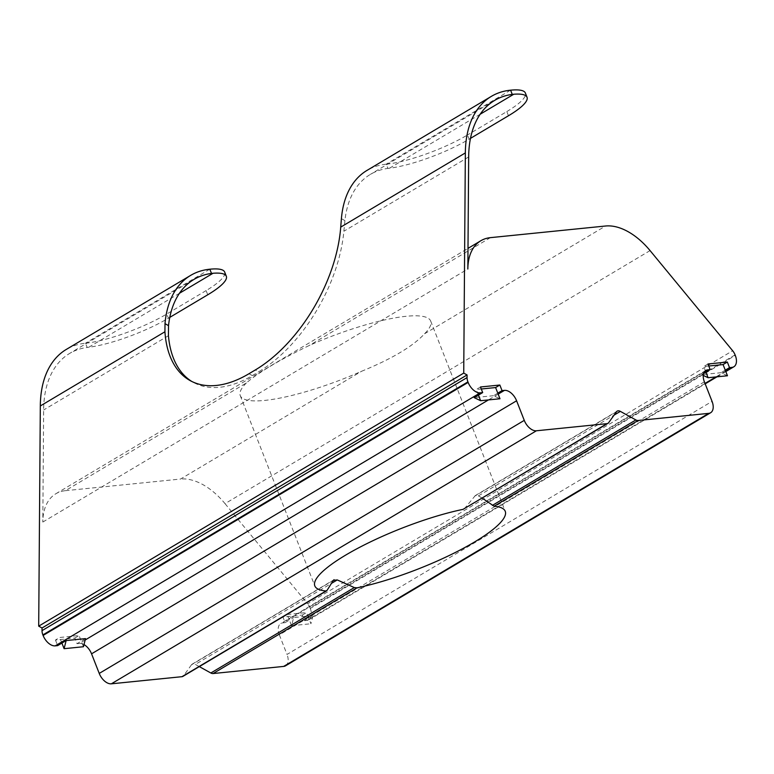 <?xml version="1.0" encoding="UTF-8"?>
<svg xmlns="http://www.w3.org/2000/svg" width="774" height="774" viewBox="0 0 774 774"><rect width="100%" height="100%" fill="white"/><g stroke="black" fill="none" stroke-linecap="round" stroke-linejoin="round"><path stroke-width="0.58" stroke-dasharray="3.87 2.9" d="M302.295 615.078L306.543 612.553L308.739 618.145L304.482 620.68L302.295 615.078L282.936 617.042L285.122 622.635L289.379 620.1L291.566 625.702L293.627 617.575L312.986 615.62L308.739 618.145L310.925 623.747L312.986 615.62M291.566 625.702L310.925 623.747M282.936 617.042L287.183 614.508L289.379 620.1L293.627 617.575M85.508 638.608L77.013 643.668L74.817 638.066L55.457 640.03L59.704 637.495L79.064 635.541L83.457 646.735M74.817 638.066L79.064 635.541M55.457 640.03L57.653 645.622M61.901 643.088L59.704 637.495M287.183 614.508L306.543 612.553M246.374 382.937A102.255 21.962 158.6 0 0 240.269 395.659A102.255 21.962 158.6 0 0 361.526 371.297C391.954 358.846 412.968 346.326 424.578 333.758A102.255 21.962 158.6 0 0 430.683 321.036A102.255 21.962 158.6 0 0 309.426 345.398C279.762 359.794 258.739 372.304 246.374 382.937L65.384 490.687A61.533 36.601 59.2 0 0 55.834 493.764A61.533 36.601 59.2 0 0 42.812 522.053L43.634 409.988A123.076 73.201 -120.8 0 1 69.67 353.418A123.076 73.201 -120.8 0 1 87.21 347.439L85.45 343.23A123.076 73.201 59.2 0 0 66.351 349.393M65.384 490.687L180.536 479.048L361.526 371.297M650.063 250.592L225.031 503.642A61.533 36.601 59.2 0 0 180.536 479.048M225.031 503.642L307.626 603.788L732.659 350.748M735.087 354.869L310.045 607.909A9.23 5.486 59.2 0 0 307.626 603.788M310.045 607.909L310.268 608.461L735.3 355.421M705.017 383.42L306.901 620.429A12.307 7.324 59.2 0 0 308.816 619.819A12.307 7.324 59.2 0 0 310.268 608.461M306.901 620.429L304.482 620.68M285.122 622.635L282.704 622.876L704.379 371.839M704.388 381.814L279.346 634.854A12.307 7.324 -120.8 0 1 280.798 623.496A12.307 7.324 -120.8 0 1 282.704 622.876M279.346 634.854L287.019 654.436L712.061 401.396M285.577 665.795A12.307 7.324 59.2 0 0 287.019 654.436M199.315 666.617L195.338 664.421L331.204 583.538M333.381 580.326L191.459 664.818A6.153 3.657 -120.8 0 1 192.145 664.179A6.153 3.657 -120.8 0 1 195.338 664.421M191.459 664.818L183.602 675.741L325.989 590.968M182.916 676.379A6.153 3.657 59.2 0 0 183.602 675.741M85.15 640.011L79.432 643.426A12.307 7.324 -120.8 0 1 83.998 644.587M79.432 643.426L77.013 643.668M497.798 393.153L493.541 395.688L499.985 398.755M493.541 395.688L474.181 397.642M703.256 375.409L701.66 374.655L703.605 373.494M727.463 375.758L721.02 372.7L701.66 374.655M725.267 370.166L721.02 372.7M480.49 386.981L476.242 389.516L481.283 389.003M478.438 395.108L476.242 389.516M707.968 363.993L703.721 366.528L708.761 366.015M705.907 372.12L703.721 366.528M464.216 508.905L475.304 495.602L478.448 495.873L482.25 498.175M386.274 164.194A61.533 13.216 158.6 0 0 467.496 134.976L469.141 139.175A61.533 13.216 -21.4 0 1 389.516 168.21L387.929 168.413L386.158 164.204A123.076 73.201 59.2 0 0 367.06 170.367M341.402 218.665L344.923 220.619A123.076 73.201 -120.8 0 1 370.378 174.392A123.076 73.201 -120.8 0 1 387.929 168.413M344.923 220.619L343.869 231.242A123.076 69.341 118.9 0 1 258.68 371.781L255.343 369.933M470.495 138.362L469.141 139.175M508.46 115.761L506.815 111.572L467.496 134.976M506.815 111.572A61.533 13.216 158.6 0 0 525.382 93.025M207.742 294.788L206.097 290.598A61.533 13.216 158.6 0 0 224.673 272.051M206.097 290.598L166.778 314.002L168.422 318.201A61.533 13.216 -21.4 0 1 88.807 347.236L87.21 347.439M85.556 343.221A61.533 13.216 158.6 0 0 166.778 314.002M169.777 317.388L168.422 318.201M248.967 373.736L252.305 375.574A123.076 69.341 118.9 0 1 193.519 382.462A123.076 69.341 118.9 0 1 191.865 381.505M252.305 375.574L258.68 371.781M42.812 522.053L467.844 269.013M498.175 394.121L488.442 399.916M725.654 371.133L715.921 376.928M424.578 333.758L605.568 226.008M490.416 237.647L309.426 345.398M616.501 411.768L474.578 496.26M465.145 508.131L608.635 422.701M478.448 495.873L614.092 415.116M468.667 156.948L343.869 231.242M480.18 114.233L389.516 168.21M209.773 269.217L85.45 343.23M179.471 293.259L88.807 347.236M168.432 335.693L43.634 409.988M510.482 90.19L386.158 164.204M240.269 395.659L314.825 585.908M430.683 321.036L505.238 511.285M192.145 664.179L334.068 579.687M475.265 495.621L617.188 411.129M494.702 100.378L370.378 174.392M193.519 382.462L190.181 380.614M193.993 279.404L69.67 353.418M55.834 493.764L467.999 248.386M705.83 370.456L280.798 623.496M308.816 619.819L705.182 383.846M716.976 376.822L725.819 371.559"/><path stroke-width="1.16" d="M85.508 638.608L83.457 646.735L64.097 648.689L61.901 643.088L66.148 640.562L85.508 638.608M66.148 640.562L64.097 648.689M43.102 635.454L42.88 634.912L467.922 381.872L468.135 382.414L43.102 635.454A12.307 7.324 59.2 0 0 55.225 645.864L57.653 645.622L61.901 643.088M467.999 248.386L480.867 240.724A61.533 36.601 -120.8 0 0 467.844 269.013L468.667 156.948A123.076 73.201 -120.8 0 1 494.702 100.378A123.076 73.201 -120.8 0 1 512.253 94.399L513.772 94.235A61.533 13.216 -21.4 0 1 527.026 97.224L525.382 93.025A61.533 13.216 158.6 0 0 510.598 90.181L510.482 90.19A123.076 73.201 59.2 0 0 491.384 96.353A123.076 73.201 59.2 0 0 465.348 152.923L463.732 373.097L467.07 374.945L467.051 377.596L42.019 630.636A9.23 5.486 59.2 0 0 42.88 634.912M42.019 630.636L42.038 627.985L38.7 626.147L40.316 405.963A123.076 73.201 59.2 0 1 66.351 349.393L190.675 275.38A123.076 73.201 -120.8 0 1 209.773 269.217L211.534 273.425L213.053 273.261A61.533 13.216 -21.4 0 1 226.318 276.25A61.533 13.216 -21.4 0 1 207.742 294.788L169.777 317.388M283.661 666.414A12.307 7.324 59.2 0 0 285.577 665.795L710.609 412.755A12.307 7.324 -120.8 0 1 708.703 413.364L283.661 666.414L213.073 673.544L357.056 587.824L354.328 587.563L337.251 579.929L333.381 580.326L327.083 590.32L325.941 590.968A102.255 21.962 -21.4 0 1 314.825 585.908A102.255 21.962 -21.4 0 1 361.439 546.386A102.255 21.962 -21.4 0 1 463.007 509.369L607.948 423.339A6.153 3.657 -120.8 0 1 606.99 423.649L463.007 509.369M354.328 587.563L210.838 672.993A6.153 3.657 59.2 0 0 213.073 673.544M210.838 672.993L199.315 666.617M325.989 590.968L181.958 676.689A6.153 3.657 59.2 0 0 182.916 676.379L326.638 590.814M181.958 676.689L111.359 683.819L536.401 430.779A12.307 7.324 -120.8 0 1 524.269 420.369L99.236 673.419A12.307 7.324 59.2 0 0 111.359 683.819M99.236 673.419L91.555 653.827L516.597 400.787A12.307 7.324 59.2 0 0 504.464 390.377L502.045 390.628L497.798 393.153L499.985 398.755L480.625 400.709L478.438 395.108L482.686 392.582L480.49 386.981L499.849 385.026L495.602 387.561L497.798 393.153M83.998 644.587A12.307 7.324 -120.8 0 1 91.555 653.827M478.438 395.108L474.181 397.642L480.625 400.709M703.605 373.494L705.907 372.12L708.104 377.722L703.256 375.409M708.104 377.722L727.463 375.758L723.08 364.573L708.761 366.015M481.283 389.003L495.602 387.561M499.849 385.026L502.045 390.628M705.907 372.12L710.164 369.595L707.968 363.993L727.328 362.038L723.08 364.573M727.328 362.038L729.524 367.64L725.267 370.166M482.686 392.582L480.267 392.824A12.307 7.324 -120.8 0 1 468.135 382.414M480.867 240.724A61.533 36.601 -120.8 0 1 490.416 237.647L605.568 226.008A61.533 36.601 -120.8 0 1 650.063 250.592L732.659 350.748A9.23 5.486 -120.8 0 1 735.087 354.869L735.3 355.421A12.307 7.324 -120.8 0 1 733.849 366.779A12.307 7.324 -120.8 0 1 731.943 367.389L729.524 367.64M710.164 369.595L707.746 369.837A12.307 7.324 59.2 0 0 705.83 370.456A12.307 7.324 59.2 0 0 704.388 381.814L712.061 401.396A12.307 7.324 -120.8 0 1 710.609 412.755M482.25 498.175L494.122 506.225A102.255 21.962 -21.4 0 1 505.238 511.285A102.255 21.962 -21.4 0 1 436.081 561.547A102.255 21.962 -21.4 0 1 357.056 587.824M334.058 579.697L333.381 580.326M607.948 423.339A6.153 3.657 -120.8 0 0 608.635 422.701L616.501 411.768A6.153 3.657 59.2 0 1 617.188 411.129A6.153 3.657 59.2 0 1 620.371 411.381L635.88 419.953L492.39 505.374M494.122 506.225L638.105 420.505L708.703 413.364M638.105 420.505A6.153 3.657 -120.8 0 1 635.88 419.953M527.026 97.224A61.533 13.216 -21.4 0 1 508.46 115.761L470.495 138.362M226.318 276.25L224.673 272.051A61.533 13.216 158.6 0 0 209.88 269.207M191.865 381.505A123.076 69.341 118.9 0 1 168.432 335.693L168.529 325.631L165.007 323.677L164.93 331.775A123.076 69.341 -61.1 0 0 190.181 380.614A123.076 69.341 -61.1 0 0 248.967 373.736L255.343 369.933A123.076 69.341 -61.1 0 0 340.724 227.111L341.402 218.665A123.076 73.201 59.2 0 1 367.06 170.367L491.384 96.353M165.007 323.677A123.076 73.201 -120.8 0 1 190.675 275.38M211.534 273.425A123.076 73.201 59.2 0 0 193.993 279.404A123.076 73.201 59.2 0 0 168.529 325.631M463.732 373.097L38.7 626.147M467.07 374.945L42.038 627.985M516.597 400.787L524.269 420.369M536.401 430.779L606.99 423.649M467.922 381.872A9.23 5.486 -120.8 0 1 467.051 377.596M504.464 390.377L498.175 394.121M488.442 399.916L85.15 640.011M55.225 645.864L480.267 392.824M731.943 367.389L725.654 371.133M715.921 376.928L705.017 383.42M704.379 371.839L707.746 369.837M331.204 583.538L337.251 579.929M614.092 415.116L620.371 411.381M513.772 94.235L480.18 114.233M510.598 90.181L512.253 94.399M213.053 273.261L179.471 293.259M465.348 152.923L340.724 227.111M164.93 331.775L40.316 405.963M705.182 383.846L716.976 376.822M725.819 371.559L733.849 366.779"/></g></svg>
